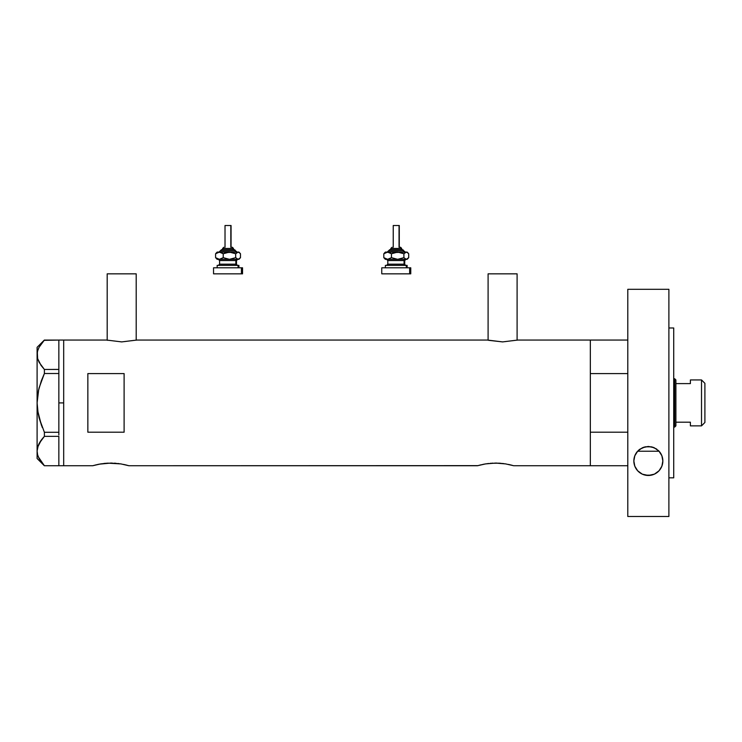 <?xml version="1.0" encoding="UTF-8"?>
<svg xmlns="http://www.w3.org/2000/svg" width="742" height="742" viewBox="0 0 742 742"><rect width="100%" height="100%" fill="white"/><g stroke="black" fill="none" stroke-linecap="round" stroke-linejoin="round"><path stroke-width="1.11" d="M136.194 340.207L136.194 273.835L107.191 273.835L107.191 340.207L107.191 273.835L136.194 273.835L136.194 340.207M517.1 340.207L517.1 273.835L488.097 273.835L488.097 340.207L488.097 273.835L517.1 273.835L517.1 340.207M96.126 464.844L92.685 465.744L63.682 465.744L63.682 340.059L106.588 340.059L121.688 341.904L136.797 340.059L487.494 340.059L136.797 340.059L121.688 341.904L106.588 340.059L63.682 340.059L63.682 465.744L92.685 465.744L100.309 463.982M488.653 340.328L502.594 341.904L517.712 340.059L590.335 340.059L517.712 340.059L502.594 341.904L487.494 340.059M98 464.418L99.02 464.214M99.317 464.158L110.827 463.073L120.9 463.908L128.941 465.744L125.5 464.835M105.383 463.314L103.852 463.472M107.868 463.147L120.9 463.908M112.237 463.091L110.818 463.073M116.179 463.314L114.37 463.175M119.072 463.639L117.774 463.472M480.899 464.844L477.468 465.744L485.509 463.908L495.6 463.073L505.673 463.908L513.724 465.744L590.335 465.744L590.335 340.059L590.335 373.597L627.797 373.597L590.335 373.597L590.335 340.059L627.797 340.059M477.82 465.642L128.941 465.744L477.468 465.744L483.803 464.214M490.165 463.314L499.143 463.175L505.673 463.908M492.642 463.147L492.029 463.175M497.01 463.091L495.591 463.073M500.961 463.314L499.143 463.175M503.846 463.639L502.557 463.472M508.409 464.418L510.273 464.835M87.853 432.206L87.853 373.597L124.109 373.597L124.109 432.206L87.853 432.206L87.853 373.597L124.109 373.597L124.109 432.206L87.853 432.206L87.853 373.597M484.09 464.158L488.635 463.472M512.323 465.355L510.654 464.928L512.323 465.355M590.335 340.059L590.335 465.744L590.335 432.206L627.797 432.206L590.335 432.206L590.335 465.744L627.797 465.744L513.724 465.744M123.626 464.418L128.941 465.744M100.736 463.908L107.265 463.175M93.047 465.642L97.99 464.427M107.748 340.328L106.588 340.059M58.85 402.906L63.682 402.906L63.682 340.059L63.682 402.906L58.85 402.906L58.85 432.289L58.85 372.141L58.85 402.906M42.294 427.485L39.103 417.95L37.619 410.512L41.422 425.24L37.619 410.512L37.1 402.906L37.619 395.254L37.1 402.906L37.619 395.254L39.103 387.853L44.39 373.514L41.422 380.563L44.39 373.514L44.39 369.451L58.85 369.451L58.85 372.141L58.85 369.414L44.39 369.451L39.131 362.337L37.629 358.609L37.1 354.759L37.61 350.975L39.094 347.247L44.39 340.068L58.85 340.068L58.85 369.414L58.85 340.068L44.14 340.337M38.296 456.84L44.39 465.735L58.85 465.735L44.39 465.735L39.131 458.621L37.629 454.892L37.1 451.043L37.61 447.259L41.422 439.876L39.131 443.466L37.619 447.231L39.094 443.53L44.39 436.352L41.431 439.858L44.39 436.352L44.39 432.289L58.85 432.289L58.85 433.662L58.85 432.289L44.39 432.289L39.113 417.987M58.85 436.398L58.85 465.698L58.85 436.398M41.098 365.491L37.629 358.609L37.1 347.312L37.1 354.759L37.61 350.975L39.094 347.247L44.39 340.068L41.431 343.574M38.194 414.008L37.1 402.906L37.1 354.759L37.619 358.581L37.1 354.759L37.1 451.043L37.619 454.865L37.1 451.043L38.278 445.283M39.131 458.621L37.629 454.892L37.1 451.043L37.1 402.906L38.723 389.383M44.39 436.352L58.85 436.352L44.39 436.352L44.39 432.289M41.033 365.398L44.39 369.451L44.39 373.514L58.85 373.514L44.39 373.514L41.422 380.563L38.371 390.941M37.1 451.043L37.1 458.491L37.1 451.043M40.875 440.627L39.113 443.493M43.407 437.437L41.431 439.858M58.85 433.662L58.85 434.979L58.85 433.662M63.682 465.744L63.682 402.906L63.682 465.744L58.85 465.744M637.591 451.238L659.091 451.238L637.591 451.238A14.506 14.506 0 0 0 636.024 453.334M690.394 379.941L701.515 379.941L704.9 383.326L704.9 422.476L701.515 425.862L704.9 422.476L704.9 383.326L701.515 379.941L701.515 425.862L701.515 379.941L690.394 379.941L690.394 383.605L675.897 383.605L675.897 422.198L690.394 422.198L690.394 425.862L701.515 425.862L690.394 425.862M690.394 425.63L690.394 422.198L675.897 422.198L675.897 379.941L674.691 378.735L674.691 427.077L675.897 425.862L675.897 422.198L675.897 425.862L674.691 427.077L674.691 378.735L673.717 378.735L674.691 378.735L675.897 379.941L675.897 383.605L690.394 383.605L690.394 380.182M673.717 427.077L674.691 427.077L673.717 427.077M634.8 455.801L637.721 451.108L642.442 447.732L648.295 446.471L654.166 447.695L658.924 451.062L661.883 455.773L662.847 460.977L661.873 466.208L659.035 470.78L654.407 474.147L648.387 475.474L642.34 474.175L637.693 470.818L634.827 466.226L633.844 460.977L634.8 455.801A14.506 14.506 0 0 0 633.844 460.967L634.8 455.801L637.721 451.108L642.442 447.732L648.295 446.471L654.166 447.695L658.924 451.062L661.883 455.773L662.847 460.977A14.506 14.506 0 0 0 659.091 451.238L658.673 450.802L659.091 451.238M636.015 453.343A14.506 14.506 0 0 0 634.8 455.792M638.584 450.255L639.456 449.513L638.584 450.255M656.948 449.309L652.895 447.203L648.341 446.471L643.787 447.213L639.697 449.327M639.854 449.225L645.234 446.814M658.108 450.255L658.989 451.136M645.15 446.832L651.513 446.823L656.457 448.956M668.885 327.983L673.717 327.983L668.885 327.983M673.717 477.829L668.885 477.829L673.717 477.829L673.717 327.983L673.717 477.829M668.885 516.497L627.797 516.497L668.885 516.497L668.885 289.306L627.797 289.306L627.797 516.497L627.797 289.306L668.885 289.306L668.885 516.497M662.578 463.731L662.374 464.631M661.808 466.366L661.298 467.497M660.538 468.823L659.759 469.918M658.822 470.994L657.727 472.033M656.679 472.849L655.325 473.684M654.156 474.259L652.496 474.871M651.346 475.168L645.382 475.168M634.827 466.236A14.506 14.506 0 0 0 662.847 460.986L661.873 466.208L659.035 470.78L654.407 474.147L648.387 475.474L642.34 474.175L637.693 470.818L634.827 466.226L633.844 460.977A14.506 14.506 0 0 0 634.095 463.648M644.288 474.899L642.563 474.277M641.413 473.711L640.031 472.858M638.992 472.06L637.879 471.022M636.97 469.964L636.154 468.833M635.393 467.497L634.883 466.375M634.327 464.705L634.104 463.731M634.104 458.25L634.271 457.462M634.874 455.607L635.319 454.605M636.154 453.121L636.868 452.11M659.786 452.073L660.528 453.102M661.372 454.605L661.808 455.588M662.402 457.424L662.587 458.25M634.401 464.956A14.506 14.506 0 0 0 634.827 466.226M222.646 248.459L233.062 248.459A1.206 1.113 -90 0 0 231.949 247.253L232.19 247.253M222.517 249.674L234.175 249.674A1.206 1.113 90 0 1 235.297 250.879L220.244 250.879L235.297 250.879A1.206 1.113 -90 0 0 236.41 252.085A1.206 1.113 90 0 1 235.297 250.879A1.206 1.113 -90 0 0 234.175 249.674L221.45 249.674M225.243 225.503L231.059 225.503L230.827 247.253L230.827 225.503L225.021 225.503L225.021 247.253M233.48 249.674L233.48 248.459L233.062 249.674L233.062 248.459L222.6 248.459L223.889 247.253M219.576 260.544L219.576 264.171L235.854 264.171A1.206 1.113 -90 0 0 236.967 265.376A1.206 1.113 90 0 1 235.854 264.171L235.854 260.544A1.206 1.113 90 0 1 236.967 259.338A1.206 1.113 -90 0 0 235.854 260.544L219.576 260.544L218.371 259.338M217.99 265.376L238.915 265.376L238.089 265.376L238.089 267.797L238.089 265.376L217.369 265.376M213.817 273.835L241.438 273.835L241.438 267.797L213.817 267.797M217.99 259.338L238.915 259.338L239.814 258.439L238.089 259.338L238.915 259.338M217.99 252.085L238.711 252.206L240.491 253.773L240.491 257.659L238.089 259.338L235.678 257.659L229.454 259.338L223.231 257.659L219.409 259.338L238.089 259.338L235.678 257.659L229.454 259.338L223.231 257.659L220.411 259.208L217.536 259.338M219.994 259.338L219.103 259.338M214.642 273.835L242.541 273.835L242.541 267.797L241.438 267.797L241.438 273.835L242.541 273.835M214.642 267.797L242.541 267.797M236.494 264.171L236.494 260.544L235.854 260.544L235.854 264.171L237.709 265.376M235.854 260.544L219.651 260.544M219.651 264.171L235.854 264.171M216.757 258.865L215.588 257.659L215.588 253.773L216.757 252.558L215.588 253.773L215.588 257.659L219.409 259.338L215.588 257.659L217.369 259.218M238.915 252.085L239.814 252.985L238.089 252.085L238.915 252.085L237.459 252.206L235.678 253.773L235.678 257.659L235.678 253.773L229.454 252.085L235.678 253.773L238.089 252.085L226.236 252.558L223.231 253.773L223.231 257.659L223.231 253.773L221.366 252.558L218.398 252.215L215.588 253.773L219.409 252.085L223.231 253.773L229.454 252.085L217.536 252.085M239.323 258.865L240.491 257.659L240.491 253.773L239.323 252.558M218.973 252.085L221.515 249.674M234.175 249.674L237.106 252.085M231.949 247.253A1.206 1.113 90 0 1 233.062 248.459M390.867 248.459L401.283 248.459A1.206 1.113 -90 0 0 400.161 247.253L400.402 247.253M390.728 249.674L402.396 249.674A1.206 1.113 90 0 1 403.509 250.879L388.465 250.879L403.509 250.879A1.206 1.113 -90 0 0 404.631 252.085A1.206 1.113 90 0 1 403.509 250.879A1.206 1.113 -90 0 0 402.396 249.674L389.661 249.674M393.464 225.503L399.279 225.503L399.048 247.253L399.048 225.503L393.232 225.503L393.232 247.253M401.691 249.674L401.691 248.459L401.283 249.674L401.283 248.459L390.821 248.459L392.11 247.253M387.797 260.544L387.797 264.171L404.075 264.171A1.206 1.113 -90 0 0 405.188 265.376A1.206 1.113 90 0 1 404.075 264.171L404.075 260.544A1.206 1.113 90 0 1 405.188 259.338A1.206 1.113 -90 0 0 404.075 260.544L387.797 260.544L386.591 259.338M386.211 265.376L407.135 265.376L406.301 265.376L406.301 267.797L406.301 265.376L385.59 265.376M382.037 273.835L409.649 273.835L409.649 267.797L382.037 267.797M386.211 259.338L407.135 259.338L408.035 258.439L406.301 259.338L407.135 259.338M386.211 252.085L406.931 252.206L408.712 253.773L408.712 257.659L406.301 259.338L403.898 257.659L397.675 259.338L391.442 257.659L387.63 259.338L406.301 259.338L403.898 257.659L397.675 259.338L391.442 257.659L388.632 259.208L385.747 259.338M388.214 259.338L387.324 259.338M382.853 273.835L410.762 273.835L410.762 267.797L409.649 267.797L409.649 273.835L410.762 273.835M382.853 267.797L410.762 267.797M404.715 264.171L404.715 260.544L404.075 260.544L404.075 264.171L405.92 265.376M404.075 260.544L387.871 260.544M387.871 264.171L404.075 264.171M384.977 258.865L383.809 257.659L383.809 253.773L384.968 252.558L383.809 253.773L383.809 257.659L387.63 259.338L383.809 257.659L385.58 259.218M407.135 252.085L408.035 252.985L406.301 252.085L407.135 252.085L405.679 252.206L403.898 253.773L403.898 257.659L403.898 253.773L397.675 252.085L403.898 253.773L406.301 252.085L394.456 252.558L391.442 253.773L391.442 257.659L391.442 253.773L389.587 252.558L386.619 252.215L383.809 253.773L387.63 252.085L391.442 253.773L397.675 252.085L385.747 252.085M407.543 258.865L408.712 257.659L408.712 253.773L407.543 252.558M387.194 252.085L389.736 249.674M402.396 249.674L405.317 252.085M400.161 247.253A1.206 1.113 90 0 1 401.283 248.459M58.85 340.059L63.682 340.059M37.1 458.491L44.344 465.735M37.1 347.312L44.344 340.068M222.6 249.674L222.6 248.459M236.494 260.544L237.709 259.338M217.165 267.797L217.165 265.376M213.538 273.835L213.538 267.797M238.915 267.797L238.915 265.376M219.576 264.171L218.371 265.376M217.165 259.338L216.265 258.439M216.265 252.985L217.165 252.085M231.059 247.253L231.059 225.503M233.48 248.459L232.265 247.253M390.821 249.674L390.821 248.459M404.715 260.544L405.92 259.338M385.376 267.797L385.376 265.376M381.759 273.835L381.759 267.797M407.135 267.797L407.135 265.376M387.797 264.171L386.591 265.376M385.376 259.338L384.486 258.439M384.486 252.985L385.376 252.085M399.279 247.253L399.279 225.503M401.691 248.459L400.485 247.253"/></g></svg>
